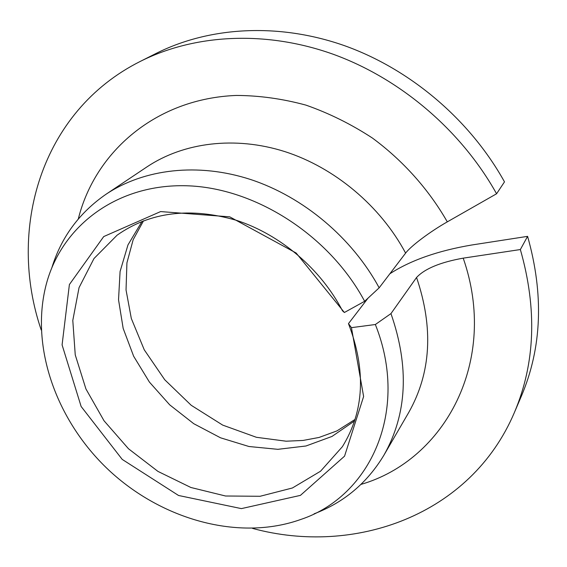 <?xml version="1.0" encoding="UTF-8"?>
<svg xmlns="http://www.w3.org/2000/svg" width="567" height="567" viewBox="0 0 567 567"><rect width="100%" height="100%" fill="white"/><g stroke="black" fill="none" stroke-linecap="round" stroke-linejoin="round"><path stroke-width="0.85" d="M496.579 193.772C461.091 130.126 399.806 78.111 332.312 53.936C264.676 30.044 194.197 34.318 140.318 61.392L156.209 53.383C209.223 26.748 278.269 22.432 344.339 45.615C410.274 69.082 469.979 119.729 504.488 181.865L496.579 193.772L447.306 221.86C430.332 231.471 410.947 245.943 405.611 253.109L379.167 287.809L364.638 301.29C329.285 235.064 254.611 187.471 186.217 185.756C117.66 183.928 63.532 224.83 47.153 281.097C28.931 344.233 55.481 419.977 108.609 469.944C161.822 519.826 239.09 541.556 300.957 519.4C370.634 496.175 409.721 410.565 375.354 324.515L351.448 327.648L348.471 323.622C366.303 370.308 364.269 411.33 342.376 446.704L320.525 471.234L292.423 487.981L260.076 496.281L225.56 496.005L190.888 487.492L157.959 471.411L128.496 448.766L104.037 420.785L85.922 388.934L75.241 354.871L72.796 320.44L79.047 287.639L93.987 258.538L117.093 235.185C150.198 211.909 189.995 206.962 236.489 220.336C280.41 234.596 320.851 269.049 342.511 310.844L344.382 312.495L364.638 301.29M344.382 312.495L296.144 253.01L229.741 216.842L160.624 211.576L103.718 236.574L69.394 284.549L62.086 344.885L81.131 406.482L122.217 459.405L178.541 495.48L241.379 508.613L300.425 495.374L344.559 456.151L363.617 396.503L351.448 327.648M389.883 273.755C410.572 260.345 437.844 250.763 471.709 245.008L527.593 236.354L520.357 249.544L463.211 258.148C440.332 262.252 424.782 268.694 416.554 277.483L390.961 313.601L375.354 324.515M140.318 61.392C40.441 111.451 7.059 229.982 41.221 330.015M252.535 528.394C354.51 556.177 470.688 515.396 514.361 412.585C535.291 363.277 537.289 308.93 520.357 249.544M514.361 412.585L521.349 396.22C541.932 347.72 544.008 294.429 527.593 236.354M379.167 287.809C352.164 237.892 303.473 196.962 250.72 179.548C197.869 162.325 143.997 168.923 106.05 194.24C79.323 212.724 61.264 237.204 51.873 267.681M314.068 513.83C343.893 502.539 367.182 482.978 383.937 455.152C407.156 414.066 409.502 366.884 390.961 313.601M368.04 298.136L348.471 323.622M142.062 221.357L127.972 244.916L120.084 271.494L118.531 299.766L123.174 328.428L133.649 356.246L149.405 382.073L169.724 404.866L193.758 423.705L220.528 437.802L248.948 446.505L277.844 449.326L305.96 445.995L331.993 436.441L354.616 420.898M405.611 253.109C380.478 205.998 334.806 167.69 284.939 151.63C234.986 135.761 183.644 142.423 147.051 166.818L106.05 194.24M383.937 455.152L408.715 412.5C431.076 372.909 433.684 327.903 416.554 277.483M447.306 221.86C428.702 189.385 403.009 160.603 372.377 138.022C351.214 124.187 329.066 113.216 305.918 105.115C282.564 98.778 259.41 95.554 236.467 95.44C156.265 98.431 95.079 151.552 78.289 218.997M361.002 484.395C445.01 460.071 498.974 360.683 463.211 258.148M143.536 220.783L133.167 239.699L126.923 262.868L126.037 289.943L131.317 318.484L144.259 349.818L164.749 379.77L191.221 405.299L222.682 425.101L256.419 437.299L286.115 441.204L303.104 440.439L319.072 437.448L336.918 430.913L355.098 419.396"/></g></svg>
